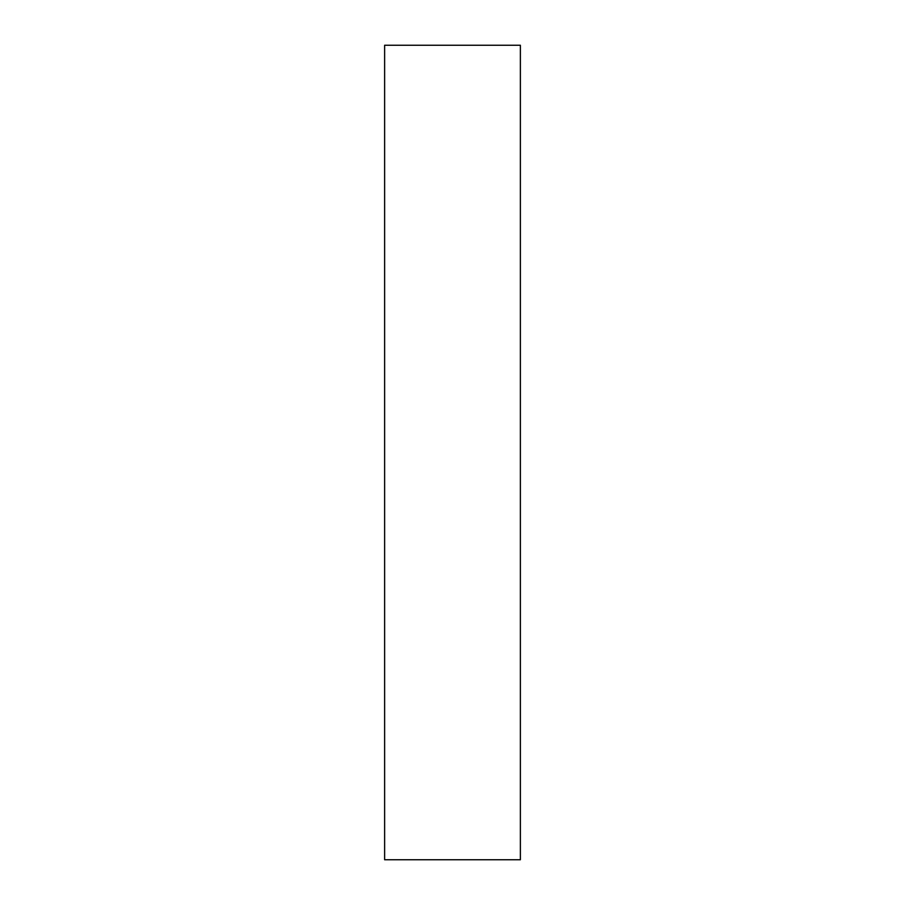 <?xml version="1.0" encoding="UTF-8"?>
<svg xmlns="http://www.w3.org/2000/svg" width="905" height="905" viewBox="0 0 905 905"><rect width="100%" height="100%" fill="white"/><g stroke="black" fill="none" stroke-linecap="round" stroke-linejoin="round"><path stroke-width="0.68" stroke-dasharray="4.53 3.39" d="M520.375 45.25L520.375 859.75M384.625 45.25L384.625 859.75"/><path stroke-width="1.36" d="M520.375 452.5L520.375 45.25L384.625 45.25L384.625 859.75L520.375 859.75L520.375 452.5"/></g></svg>
